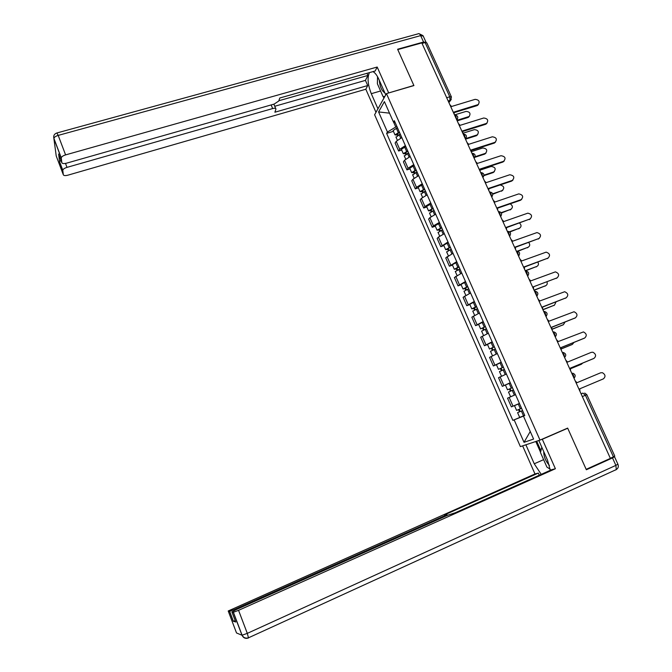 <?xml version="1.0" encoding="UTF-8"?>
<svg xmlns="http://www.w3.org/2000/svg" width="672" height="672" viewBox="0 0 672 672"><rect width="100%" height="100%" fill="white"/><g stroke="black" fill="none" stroke-linecap="round" stroke-linejoin="round"><path stroke-width="1.01" d="M386.459 93.601L374.615 114.761L520.38 446.62L540.002 440.101L386.459 93.601L413.918 85.579L397.765 49.585L421.814 42.907L610.386 458.388L586.169 469.342L567.655 428.098L540.002 440.101M586.824 394.657L614.762 456.078L613.427 456.876L585.421 395.262L582.918 393.095L581.087 393.826M610.336 458.27L613.427 456.876M422.05 43.42L425.124 42.571L426.829 42.882L451.324 96.718M401.822 137.6L396.211 141.338L395.111 143.06L398.614 151.007L399.731 149.318L405.359 145.597M401.688 150.041L398.614 151.007M410.206 156.551L404.544 160.222L403.402 161.876L406.93 169.873L408.08 168.252L413.767 164.606M410.012 168.89L406.93 169.873M418.648 175.636L412.927 179.239L411.751 180.818L415.304 188.874L416.497 187.32L422.234 183.75M418.387 187.866L415.304 188.874M427.148 194.846L421.378 198.383L420.16 199.895L423.73 208.009L424.964 206.522L430.76 203.02M426.821 206.976L423.73 208.009M435.708 214.2L429.878 217.661L428.627 219.106L432.222 227.27L433.49 225.859L439.345 222.432M435.313 226.212L432.222 227.27M444.326 233.688L438.438 237.082L437.144 238.451L440.773 246.674L447.989 241.979M443.856 245.591L440.773 246.674M453.012 253.31L445.729 257.922L449.383 266.204L456.7 261.66M452.474 265.096L449.383 266.204M461.748 273.076L454.373 277.536L458.052 285.877L465.469 281.484M461.143 284.743L458.052 285.877M470.56 292.984L463.084 297.293L466.78 305.693L474.298 301.442M469.871 304.534L466.78 305.693M479.422 313.026L471.845 317.184L475.574 325.643L483.193 321.552M478.666 324.458L475.574 325.643M488.351 333.22L480.673 337.218L484.428 345.736L492.156 341.804M487.519 344.518L484.428 345.736M497.347 353.548L489.569 357.386L493.349 365.971L501.178 362.2M496.44 364.728L493.349 365.971M506.411 374.027L498.523 377.706L502.328 386.35L510.258 382.738M510.334 382.897L502.328 386.35M515.533 394.657L507.536 398.168L511.375 406.871L519.414 403.427M519.448 403.502L511.375 406.871M393.607 122.17L395.749 127.016L396.976 126.647M395.749 127.016L387.45 132.048L378.588 111.93L384.409 101.615L393.49 122.144L395.178 122.59M524.765 415.523L523.446 416.094L524.782 415.556L394.355 120.716L393.49 122.144M523.446 416.094L533.602 439.076L524.026 442.327L514.139 419.857L523.538 416.06M387.45 132.048L386.627 133.4L512.87 420.37L514.139 419.857M524.723 415.439L523.496 415.96M393.431 131.326L386.627 133.4M524.698 415.372L512.87 420.37M378.588 111.93L389.516 113.156M530.25 431.491L524.026 442.327M454.196 114.257L454.087 112.031L478.229 104.572C480.06 101.539 479.027 99.8 475.121 99.347L451.567 106.487L449.887 104.756M478.506 104.37L477.036 105.63L454.306 112.577M399.58 132.527L396.64 134.24L397.706 134.324L397.228 135.072L395.002 134.896L393.238 130.889M399.361 132.04L395.002 134.896M397.446 127.705L393.095 130.57M398.026 135.064L397.345 133.518M456.952 120.33L469.115 116.491C470.912 113.518 469.904 111.821 466.091 111.392L454.507 114.946L455.977 116.458L456.473 119.28M400.268 134.081L396.043 137.239M469.4 116.281L467.964 117.508L457.187 120.842M462.773 133.157L462.655 130.914L486.654 123.354C488.695 120.313 487.704 118.532 483.689 118.012L460.127 125.328L458.43 123.589M487.032 123.11L485.596 124.303L462.865 131.418M471.408 152.183L471.29 149.923L495.13 142.262C497.389 139.222 496.448 137.399 492.307 136.802L468.737 144.304L467.04 142.556M495.608 141.977L494.222 143.102L471.484 150.394M377.95 108.805L371.288 93.685C367.777 84.63 367.156 77.608 369.432 72.618M385.745 94.87L378.865 79.338C377 75.239 375.026 72.668 372.952 71.618M426.14 42.42L423.57 42.017L397.606 49.232L413.86 85.453L388.542 92.988M388.634 92.82L377.194 67.032L375.169 70.997L279.787 98.003L278.737 101.044L274.168 104.076L66.52 163.178C63.798 163.842 62.236 163.666 61.824 162.658L61.261 158.038L53.894 138.583L56.23 155.996L63.319 174.737C63.714 175.694 65.226 175.837 67.872 175.182L365.82 89.233L367.71 85.554L365.434 80.38L367.912 75.449L366.971 73.315M375.976 112.333L365.82 89.233M377.194 67.032L65.596 154.896C63.076 155.694 61.631 156.668 61.261 157.819L61.261 158.038M65.495 163.422L66.998 167.37C64.537 168.16 63.134 169.1 62.782 170.184L63.319 174.737M58.682 154.333L59.573 161.893L60.883 160.154M66.998 167.37L272.664 108.562C274.739 108.041 275.839 108.217 275.94 109.082L274.89 112.224L367.71 85.554M278.846 100.741L367.912 75.449M274.756 106.26L365.434 80.38M383.922 98.129L383.191 96.491M384.224 96.6L384.468 97.154M540.691 439.807L542.312 439.261L555.391 468.737L238.552 610.336L247.304 633.368L615.888 465.377L612.503 457.926L586.354 469.762L567.714 428.24L542.312 439.261M538.818 440.496L547.487 460.076L550.318 470.308M543.623 459.648L534.257 463.789L541.22 474.365M534.257 463.789L525.89 444.788M522.631 445.872L534.979 473.953L538.348 473.088L444.486 514.928L446.838 514.466L444.175 515.953L234.604 609.428L234.898 610.21M539.288 475.23L538.348 473.088M534.979 473.953L228.211 610.982L236.519 632.965L242.004 635.25L233.31 612.284L231.899 611.923L235.931 609.731L447.552 515.281L455.28 512.753L551.737 469.669L555.391 468.737M566.009 428.812L567.714 428.24M228.211 610.982L229.622 611.318L234.604 609.428M612.965 457.086L614.502 456.733L612.503 457.926M235.217 620.701L233.293 621.247L235.704 621.986M233.31 612.284L238.552 610.336M549.637 468.896L550.242 469.543M540.548 452.264L535.786 441.504M536.701 441.202L540.926 450.744M379.31 80.338C379.932 86.764 381.788 90.947 384.863 92.887M384.745 96.65L383.006 96.474L377.378 83.748L377.555 76.726M543.782 451.71C543.698 456.515 545.572 461.084 549.41 465.41M550.208 469.274L546.899 467.065L540.473 452.542L541.792 447.224M407.904 151.343L404.939 153.04L405.997 153.09L405.51 153.804L403.301 153.695L401.512 149.638M407.694 150.889L403.301 153.695M405.77 146.521L401.386 149.344M406.367 153.922L405.661 152.334M465.814 138.524L477.296 134.845C479.304 131.863 478.338 130.124 474.415 129.629L462.823 133.266M408.61 152.947L404.334 156.038M477.674 134.593L476.28 135.752L465.503 139.163M405.72 154.291L405.51 153.804M416.279 170.293L413.297 171.965L414.347 171.99L413.843 172.67L411.659 172.62L409.844 168.512M416.094 169.865L411.659 172.62M414.154 165.472L409.727 168.244M414.758 172.922L414.036 171.284M475.079 156.719L485.528 153.317C487.746 150.335 486.83 148.554 482.79 147.983L471.593 151.578M417.01 171.94L412.692 174.964M486.007 153.031L484.663 154.115L474.785 157.315M414.112 173.275L413.843 172.67M480.11 171.352L479.984 169.067L503.647 161.288C506.134 158.264 505.252 156.408 500.993 155.719L477.414 163.405L475.709 161.65M504.235 160.986L502.908 162.028L480.169 169.504M488.863 190.646L488.737 188.345L512.324 180.407C514.912 177.408 514.063 175.518 509.779 174.754L486.15 182.65L484.436 180.886M512.921 180.121L511.652 181.087L488.905 188.74M497.692 210.084L497.549 207.757L521.144 199.634C523.732 196.728 522.942 194.813 518.776 193.88L494.945 202.02L493.223 200.248M521.657 199.391L520.456 200.281L497.708 208.118M424.721 189.37L421.714 191.016L422.747 191.008L422.234 191.671L420.067 191.68L418.236 187.522M424.544 188.975L420.067 191.68M422.596 184.556L418.127 187.27M423.209 192.049L422.461 190.361M483.991 175.157L493.802 171.906C496.238 168.932 495.373 167.118 491.215 166.463L480.295 170.05M425.468 191.066L421.1 194.015M494.382 171.595L493.181 172.578L483.949 175.636M422.554 192.402L422.234 191.671M433.222 208.58L430.189 210.21L431.214 210.168L430.685 210.798L428.543 210.874L426.686 206.665M433.062 208.219L428.543 210.874M431.088 203.767L426.577 206.438M431.718 211.302L430.954 209.572M492.694 193.805L502.219 190.579C504.756 187.916 504.067 186.043 500.153 184.96M433.994 210.328L429.568 213.2M502.816 190.285L492.786 194.2M431.063 211.655L430.685 210.798M441.781 227.926L438.724 229.53L439.74 229.454L439.186 230.051L437.069 230.202L435.187 225.943M441.63 227.598L437.069 230.202M439.648 223.112L435.095 225.733M440.286 230.698L439.505 228.917M501.228 212.654L510.787 209.345C513.114 207.547 512.904 205.708 510.149 203.826M442.571 229.715L438.094 232.52M511.3 209.093L501.421 212.982M439.631 231.042L439.186 230.051M506.57 229.656L506.428 227.312L530.032 218.988C532.61 216.182 531.871 214.242 527.831 213.158L503.807 221.533L502.076 219.752M530.46 218.795L506.57 227.632M450.391 247.405L447.317 248.984L448.325 248.884L447.754 249.446L445.662 249.665L443.755 245.347M450.265 247.111L445.662 249.665M448.266 242.6L443.671 245.162M448.921 250.228L448.106 248.396M509.544 231.731L519.406 228.236C521.522 226.825 521.564 225.103 519.523 223.062M451.206 249.245L446.678 251.975M519.834 228.043L509.838 231.983M448.249 250.572L447.754 249.446M515.516 249.362L515.365 247.002L538.978 238.484C541.54 235.771 540.868 233.806 536.953 232.579L512.728 241.181L510.989 239.392M539.314 238.333L515.491 247.279M459.077 267.028L455.969 268.582L456.968 268.447L456.38 268.976L454.306 269.262L452.382 264.894M458.959 266.767L454.306 269.262M456.943 262.214L452.306 264.726M457.607 269.9L456.775 268.019M517.499 251.101L528.091 247.262C529.998 246.12 530.216 244.532 528.746 242.5M459.908 268.918L455.322 271.564M528.427 247.111L517.952 251.244M456.935 270.236L456.38 268.976M524.53 269.212L524.37 266.826L547.982 258.115C550.528 255.486 549.914 253.504 546.134 252.151L521.707 260.963L519.968 259.165M548.218 258.014L524.479 267.07M467.813 286.776L464.688 288.313L465.671 288.145L465.066 288.641L463.016 288.994L461.068 284.575M467.712 286.558L463.016 288.994M465.688 281.98L461 284.432M466.36 289.708L465.511 287.776M525.21 270.724L536.827 266.423C538.532 265.49 538.885 264.054 537.886 262.114M468.67 288.716L464.033 291.295M537.071 266.314L525.311 270.95M465.688 290.035L465.066 288.641M557.189 277.822L533.434 286.793L557.063 277.88C559.583 275.344 559.02 273.336 555.374 271.866L530.754 280.896L529.007 279.09M533.602 289.204L533.526 286.986M476.616 306.676L473.819 308.448L471.786 308.876L469.812 304.399M476.532 306.482L471.786 308.876M474.491 301.871L469.762 304.273M475.18 309.658L474.298 307.667M534.013 290.111L545.63 285.709C547.126 284.945 547.579 283.685 546.983 281.921M477.498 308.666L472.802 311.161M545.773 285.65L534.097 290.296M474.491 309.977L473.819 308.448M542.741 309.338L542.564 306.911L566.194 297.788L542.64 307.07M565.412 298.276L566.194 297.788C568.697 295.327 568.184 293.311 564.665 291.732L539.868 300.964L538.112 299.149M485.478 326.71L480.623 328.885L478.624 324.358M485.411 326.558L480.623 328.885M483.353 321.913L478.582 324.257M484.05 329.742L483.151 327.701M542.867 309.624L554.492 305.13L556.038 301.896M486.385 328.751L481.631 331.17M554.526 305.113L542.934 309.775M483.37 330.061L482.63 328.39M551.939 329.616L551.762 327.163L575.4 317.839C577.87 315.454 577.408 313.421 574.022 311.749L549.049 321.174L547.285 319.36M575.232 317.932L551.821 327.289M494.407 346.886L489.518 349.045L487.494 344.459M494.348 346.777L489.518 349.045M492.282 342.098L487.46 344.383M492.996 349.978L492.072 347.886M552.073 329.171L563.413 324.685L565.043 322.064M495.331 348.986L490.526 351.322M563.27 324.761L552.04 329.314M492.299 350.288L491.501 348.474M561.212 350.045L561.028 347.567L584.665 338.033C587.11 335.714 586.698 333.673 583.43 331.918L558.289 341.536L556.517 339.704M584.27 338.234L561.061 347.651M503.395 367.214L498.481 369.348L496.432 364.703M503.362 367.139L498.481 369.348M501.278 362.426L496.406 364.652M502.001 370.356L501.052 368.206M561.389 348.818L572.401 344.375L573.955 342.443M504.344 369.365L499.481 371.616M572.04 344.56L561.397 348.911M501.304 370.667L500.438 368.71M570.553 370.616L570.36 368.122L593.998 358.369C596.417 356.11 596.047 354.068 592.906 352.229L591.242 352.355L567.605 362.048L565.824 360.209M593.368 358.663L570.377 368.155M512.45 387.685L507.503 389.802L505.42 385.064M512.434 387.643L507.503 389.802M511.064 390.877L510.098 388.676M570.587 368.684L581.448 364.207L582.708 363.073M513.425 389.886L508.502 392.062M515.525 394.64L510.611 396.766L508.494 392.036M580.852 364.476L570.604 368.718M510.367 391.18L509.435 389.08M579.953 391.339L579.76 388.819L603.406 378.857C605.791 376.648 605.464 374.598 602.431 372.7L600.625 372.8L576.979 382.696L575.198 380.856M516.592 410.39L521.564 408.299L516.592 410.39L514.492 405.636L519.456 403.519M524.689 415.346L523.505 415.842L521.388 411.054L522.564 410.558L519.288 411.936L520.204 411.55L519.204 409.29M521.388 411.054L517.591 412.65L519.49 411.844L518.498 409.601M523.505 415.842L519.7 417.421L517.591 412.65M520.204 411.55L519.49 411.844M573.913 378.025L573.518 375.346L571.763 373.279M564.488 357.252L564.077 354.564L562.346 352.548M555.122 336.638L554.711 333.934L553.006 331.96M545.832 316.159L545.412 313.446L543.724 311.522M536.609 295.84L536.18 293.11L534.517 291.228M527.453 275.654L527.008 272.916L525.37 271.076M518.356 255.62L517.91 252.874L516.298 251.076M509.326 235.729L508.872 232.966L507.276 231.218C510.686 231.764 511.417 233.394 509.502 236.107M500.363 215.972L499.901 213.209L498.33 211.495M491.459 196.367L490.988 193.586L489.443 191.915M482.622 176.887L482.143 174.098L480.614 172.469M473.844 157.55L473.357 154.753L471.853 153.166M465.133 138.348L464.638 135.534L463.151 133.988M581.095 393.859L582.918 393.095M448.745 102.245L449.988 100.464L449.77 96.793L425.124 42.571M448.182 101.01L450.635 100.153L451.433 96.97L449.77 96.793L446.687 97.717M503.924 385.552L500.094 376.874M494.894 365.089L491.098 356.479M485.94 344.77L482.168 336.218M477.044 324.601L473.298 316.109M468.208 304.576L464.486 296.142M459.438 284.693L455.742 276.318M450.727 264.944L447.065 256.628M442.084 245.33L438.438 237.082M433.49 225.859L429.878 217.661M424.964 206.522L421.378 198.383M416.497 187.32L412.927 179.239M408.08 168.252L404.544 160.222M399.731 149.318L396.211 141.338M513.013 406.157L509.158 397.421M454.684 114.979C457.884 115.576 458.573 117.197 456.733 119.851L457.481 119.028M463.302 134.014C466.536 134.61 467.225 136.231 465.377 138.886L466.108 138.104M474.079 158.071L474.785 157.307M482.849 177.391L483.529 176.652M491.677 196.837L492.332 196.14M500.564 216.426L501.186 215.762M509.519 236.149L510.115 235.528M518.54 256.015L519.095 255.436M527.621 276.024L528.142 275.486M536.768 296.176L537.256 295.68M545.975 316.478L546.428 316.025M582.33 396.581L586.816 394.649L584.707 393.053M451.298 99.372L448.913 102.614M477.641 104.84L477.036 105.63M398.227 132.493L396.312 128.159M400.705 138.088L399.134 134.543M467.964 117.508L468.535 116.76M486.226 123.539L485.596 124.303M494.861 142.363L494.222 143.102M62.782 170.386L59.573 161.893M58.556 154.022L61.824 162.658M423.57 42.017L420.655 35.616L58.195 135.4L65.596 154.896M272.664 108.562L271.135 104.941M380.579 90.989L371.288 93.685M53.668 136.76L53.894 138.365C54.239 137.172 55.675 136.189 58.195 135.4L56.876 132.98C54.272 133.896 53.281 135.694 53.894 138.365L61.261 157.819M57.061 132.93L418.127 33.835C418.933 33.256 419.773 33.852 420.655 35.616L423.242 36.103L425.939 42.042M231.899 611.923L235.729 622.054M233.293 621.247L229.538 611.318M444.478 516.65L444.175 515.953M242.004 635.25C243.398 638.047 245.566 638.954 248.506 637.955L247.304 633.368L242.004 635.25M614.552 456.834L617.879 464.15L615.888 465.377L616.283 469.577L615.678 469.997M406.568 151.343L404.636 146.983M409.088 157.046L407.476 153.409M476.28 135.752L476.876 135.022M414.96 170.327L413.02 165.934M417.522 176.131L415.876 172.402M484.663 154.115L485.268 153.418M503.563 161.322L502.908 162.028M512.324 180.407L511.652 181.087M521.144 199.634L520.456 200.281M423.41 189.437L421.453 185.018M426.023 195.342L424.334 191.528M493.097 172.603L493.718 171.931M431.92 208.69L429.946 204.238M434.574 214.696L432.852 210.79M501.581 191.218L502.219 190.579M440.488 228.068L438.505 223.583M443.192 234.184L441.42 230.185M510.132 209.958L510.787 209.345M530.032 218.988L529.326 219.601M449.114 247.582L447.115 243.071M451.87 253.806L450.064 249.724M518.734 228.824L519.406 228.236M538.978 238.484L538.255 239.064M457.808 267.238L455.792 262.693M460.606 273.571L458.758 269.388M527.402 247.817L528.091 247.262M547.982 258.115L547.243 258.661M466.553 287.036L464.528 282.45M469.409 293.479L467.51 289.195M536.122 266.944L536.827 266.423M557.063 277.88L556.298 278.401M475.373 306.97L473.332 302.358M478.271 313.522L476.33 309.145M544.908 286.205L545.63 285.709M484.243 327.046L482.194 322.4M487.192 333.715L485.218 329.238M553.753 305.592L554.492 305.13M575.4 317.839L574.602 318.293M493.181 347.264L491.114 342.586M496.188 354.043L494.164 349.474M562.657 325.114L563.413 324.685M584.665 338.033L583.85 338.453M502.186 367.626L500.102 362.914M505.235 374.522L503.177 369.852M571.62 344.778L572.401 344.375M593.998 358.369L593.166 358.756M511.258 388.13L509.158 383.384M514.349 395.136L512.249 390.382M580.65 364.568L581.448 364.207M520.388 408.794L518.272 404.015M474.071 158.054C475.936 155.392 475.238 153.77 471.979 153.191M482.832 177.358C484.714 174.686 484.008 173.065 480.724 172.494M491.66 196.804C493.55 194.116 492.836 192.494 489.518 191.932M500.548 216.384C502.454 213.688 501.732 212.066 498.372 211.504M518.515 255.965C520.439 253.31 519.733 251.672 516.382 251.059M527.596 275.974C529.528 273.42 528.872 271.774 525.63 271.026M536.743 296.125C538.667 293.672 538.07 292.018 534.937 291.152M545.95 316.42C547.873 314.059 547.327 312.396 544.295 311.43M555.232 336.874C557.147 334.589 556.643 332.917 553.72 331.859M564.581 357.462C566.488 355.261 566.026 353.59 563.195 352.439M573.997 378.21C575.896 376.076 575.476 374.405 572.729 373.178M478.229 104.572L477.624 105.361M397.337 140.171L395.909 136.937M468.544 117.247L469.115 116.491M486.654 123.354L486.032 124.118M495.13 142.262L494.491 143.002M422.999 35.624L418.967 33.634M275.722 108.562L273.865 104.16M62.782 170.184L59.573 161.7M617.929 464.26C618.803 466.486 618.257 468.258 616.283 469.577L248.615 637.745C245.767 638.652 243.6 637.829 242.105 635.258L233.402 612.284M447.241 515.416L446.88 514.567M229.622 611.318L233.377 621.256M405.686 159.088L404.208 155.753M476.708 135.576L477.296 134.845M414.095 178.139L412.574 174.695M484.915 154.014L485.528 153.317M503.647 161.288L502.992 161.994M422.562 197.324L420.991 193.771M493.181 172.578L493.802 171.906M431.088 216.644L429.467 212.974M439.673 236.099L438.001 232.319M448.316 255.688L446.594 251.79M457.027 275.419L455.255 271.404M465.797 295.285L463.974 291.152M474.625 315.294L472.752 311.044M483.521 335.446L481.589 331.078M492.475 355.748L490.493 351.254M501.497 376.186L499.464 371.574"/></g></svg>
